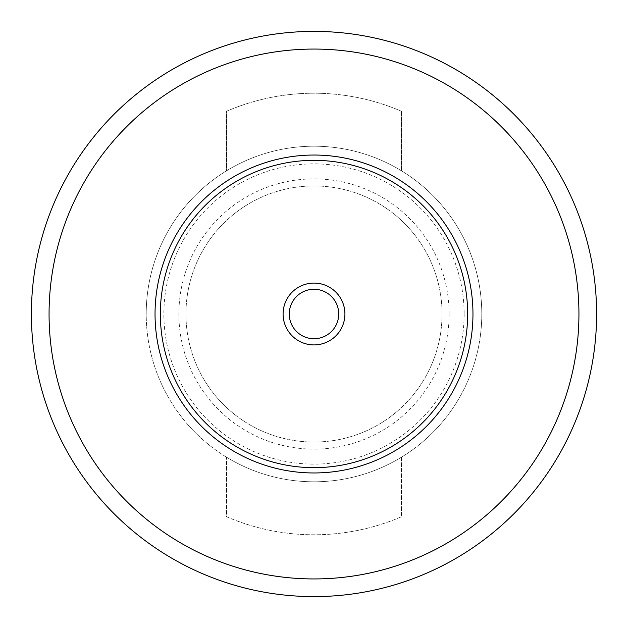 <?xml version="1.0" encoding="UTF-8"?>
<svg xmlns="http://www.w3.org/2000/svg" width="628" height="628" viewBox="0 0 628 628"><rect width="100%" height="100%" fill="white"/><g stroke="black" fill="none" stroke-linecap="round" stroke-linejoin="round"><path stroke-width="0.47" stroke-dasharray="3.14 2.35" d="M226.575 457.215A167.794 167.794 0 0 1 226.575 170.785L226.575 111.266A220.781 220.781 0 0 1 401.433 111.266L401.433 170.785A167.794 167.794 0 0 0 146.206 314A167.794 167.794 0 0 0 314 481.794A167.794 167.794 0 0 0 481.794 314A167.794 167.794 0 0 0 226.567 170.785L226.567 111.266A220.781 220.781 0 0 1 401.425 111.266L401.425 170.785A167.794 167.794 0 0 1 401.425 457.215L401.425 516.734A220.781 220.781 0 0 1 226.575 516.734L226.575 457.215A167.794 167.794 0 0 0 401.433 457.215L401.433 516.734A220.781 220.781 0 0 1 226.567 516.734L226.567 457.215M31.4 314A282.6 282.6 0 0 0 314 596.6A282.6 282.6 0 0 0 596.6 314A282.6 282.6 0 0 0 314 31.4A282.6 282.6 0 0 0 31.4 314M314 578.938A264.938 264.938 0 0 0 578.938 314A264.938 264.938 0 0 0 314 49.062A264.938 264.938 0 0 0 49.062 314A264.938 264.938 0 0 0 314 578.938M314 185.951A128.049 128.049 0 0 1 442.049 314A128.049 128.049 0 0 1 314 442.049A128.049 128.049 0 0 1 185.951 314A128.049 128.049 0 0 1 314 185.951A128.049 128.049 0 0 0 185.951 314A128.049 128.049 0 0 0 314 442.049A128.049 128.049 0 0 0 442.049 314A128.049 128.049 0 0 0 314 185.951A128.049 128.049 0 0 1 442.049 314A128.049 128.049 0 0 1 314 442.049A128.049 128.049 0 0 1 185.951 314M314 467.664A153.664 153.664 0 0 0 467.664 314A153.664 153.664 0 0 0 314 160.336A153.664 153.664 0 0 0 160.336 314A153.664 153.664 0 0 0 314 467.664M314 472.963A158.963 158.963 0 0 0 472.963 314A158.963 158.963 0 0 0 314 155.037A158.963 158.963 0 0 0 155.037 314A158.963 158.963 0 0 0 314 472.963M314 289.273A24.728 24.728 0 0 0 289.273 314A24.728 24.728 0 0 0 314 338.728A24.728 24.728 0 0 0 338.728 314A24.728 24.728 0 0 0 314 289.273M464.131 314A150.131 150.131 0 0 1 314 464.131A150.131 150.131 0 0 1 163.869 314A150.131 150.131 0 0 1 314 163.869A150.131 150.131 0 0 1 464.131 314M481.794 314A167.794 167.794 0 0 0 314 146.206A167.794 167.794 0 0 0 146.206 314M449.122 314A135.122 135.122 0 0 0 314 178.878A135.122 135.122 0 0 0 178.878 314A135.122 135.122 0 0 0 314 449.122A135.122 135.122 0 0 0 449.122 314"/><path stroke-width="0.94" d="M596.6 314A282.6 282.6 0 0 1 314 596.6A282.6 282.6 0 0 1 31.4 314A282.6 282.6 0 0 1 314 31.4A282.6 282.6 0 0 1 596.6 314A282.6 282.6 0 0 0 314 31.4A282.6 282.6 0 0 0 31.4 314M314 472.963A158.963 158.963 0 0 0 472.963 314A158.963 158.963 0 0 0 314 155.037A158.963 158.963 0 0 0 155.037 314A158.963 158.963 0 0 0 314 472.963M160.336 314A153.664 153.664 0 0 0 314 467.664A153.664 153.664 0 0 0 467.664 314A153.664 153.664 0 0 0 314 160.336A153.664 153.664 0 0 0 160.336 314M314 283.087A30.913 30.913 0 0 0 283.087 314A30.913 30.913 0 0 0 314 344.913A30.913 30.913 0 0 0 344.913 314A30.913 30.913 0 0 0 314 283.087M314 338.728A24.728 24.728 0 0 1 289.273 314A24.728 24.728 0 0 1 314 289.273A24.728 24.728 0 0 1 338.728 314A24.728 24.728 0 0 1 314 338.728M49.062 314A264.938 264.938 0 0 0 314 578.938A264.938 264.938 0 0 0 578.938 314A264.938 264.938 0 0 0 314 49.062A264.938 264.938 0 0 0 49.062 314"/></g></svg>

